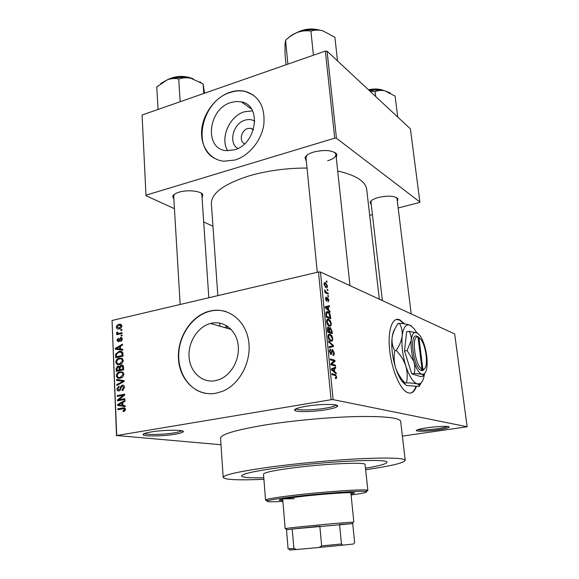 <?xml version="1.0" encoding="UTF-8"?>
<svg xmlns="http://www.w3.org/2000/svg" width="579" height="579" viewBox="0 0 579 579"><rect width="100%" height="100%" fill="white"/><g stroke="black" fill="none" stroke-linecap="round" stroke-linejoin="round"><path stroke-width="0.87" d="M325.702 409.794C313.405 411.857 296.528 412.241 294.754 410.431C293.763 409.172 297.519 407.797 306.03 406.292C320.52 403.78 339.989 403.874 337.485 406.335C336.399 407.507 332.469 408.658 325.702 409.794M295.978 408.788L296.043 408.846C297.678 410.554 313.442 410.214 324.935 408.275C331.253 407.211 334.915 406.132 335.914 405.025L337.485 406.335M438.281 429.828C426.701 431.312 419.391 431.616 416.344 430.733C415.896 429.936 419.413 428.959 426.911 427.809C437.673 426.195 450.476 425.862 449.145 427.193C448.284 428.004 444.665 428.887 438.281 429.828M417.676 429.69C421.302 430.306 428.004 429.965 437.782 428.684C442.884 427.932 446.148 427.201 447.56 426.484M174.916 434.25C163.488 436.19 144.714 436.588 143.23 434.865C142.477 433.975 145.112 433.005 151.133 431.963C164.342 429.661 185.743 429.661 183.188 431.869C182.45 432.665 179.693 433.461 174.916 434.25M144.584 433.483C146.342 435.053 163.575 434.663 174.076 432.875C178.274 432.18 180.814 431.471 181.683 430.754M404.634 323.885L399.915 319.934C392.41 316.047 387.242 330.558 389.768 351.055C391.831 370.046 400.14 389.37 407.276 392.461C411.235 394.205 414.246 392.244 416.308 386.577M404.041 323.799L399.459 320.021L396.42 319.528M237.831 148.477C228.162 143.035 233.105 123.479 244.946 120.193C248.594 119.064 251.865 119.404 254.774 121.228M253.464 129.551L250.924 128.306L247.718 128.538C241.096 130.326 238.809 141.515 244.627 143.751M230.768 102.57C207.977 109.098 203.917 149.035 226.165 150.656L234.459 149.823C256.736 144.106 262.106 105.117 241.291 101.861L236.116 101.477L230.768 102.57M252.502 110.835L244.258 111.812C229.226 116.249 219.788 138.497 227.713 150.772M229.725 92.365C215.2 97.344 203.12 113.593 201.695 129.783C200.175 145.98 209.641 159.826 223.827 161.23L235.002 160.028C249.006 155.809 261.484 140.603 263.814 124.637C265.276 107.129 259.16 96.063 245.467 91.424C240.408 90.201 235.161 90.512 229.725 92.365M253.616 95.245L245.728 91.605C240.669 90.389 235.421 90.7 229.986 92.546C202.505 100.703 191.569 146.494 214.548 158.328M215.323 380.685C202.187 383.226 190.144 372.167 189.094 357.243C187.864 342.363 197.656 326.802 210.481 323.458L211.422 323.234C223.747 320.404 236 329.835 238.07 344.324C240.285 358.763 231.614 374.96 219.267 379.563L215.323 380.685M210.286 310.981L209.851 311.082C191.359 315.468 177.008 337.557 178.47 358.98C179.664 380.454 196.802 396.796 215.873 393.257L222.459 391.324C239.988 384.34 252.031 360.956 248.557 340.445C245.279 319.869 227.692 306.856 210.286 310.981M226.049 311.611C221.012 310.076 215.858 309.895 210.597 311.075L210.163 311.176C193.516 315.171 179.91 333.475 178.781 353.024C177.521 372.558 189.109 390.485 205.69 393.365M306.363 161.223L305.003 157.749C305.871 155.483 308.752 153.58 313.644 152.045C324.848 149.476 332.585 150.193 336.869 154.195L336.312 158.002M306.754 155.404L306.009 157.654M173.874 199.212L172.708 196.238C173.374 194.638 175.48 193.285 179.027 192.192C187.524 189.485 201.13 190.961 202.78 194.674L202.057 197.823M174.265 194.385L173.686 196.028M371.291 204.85L370.068 202.404C370.806 200.479 373.614 198.829 378.485 197.461C388.154 195.412 394.639 195.84 397.939 198.735L397.368 201.492M371.298 200.718L370.965 202.02M365.66 469.743C391.064 466.03 404.251 462.882 405.22 460.298C404.004 458.011 389.254 457.475 360.97 458.691C333.475 460.016 296.882 463.403 268.996 467.21C238.671 471.516 223.407 474.946 223.212 477.501C225.086 479.774 238.657 480.375 263.908 479.303M400.682 421.44L400.661 421.266C399.3 417.712 384.601 416.149 356.548 416.569C329.285 417.206 293.112 420.513 265.587 424.906C235.66 429.929 220.642 434.395 220.534 438.289L223.204 477.4M366.731 189.666L366.681 189.195C365.371 181.191 355.709 175.133 337.702 171.015M307.029 168.048C286.511 168.048 267.216 170.66 249.136 175.878C223.639 184.079 211.053 193.415 211.386 203.873L217.834 295.637M278.731 467.716C254.224 471.161 241.841 473.919 241.573 476.003C242.384 477.472 249.788 478.059 263.785 477.776C249.788 478.059 242.384 477.472 241.573 476.003C241.841 473.919 254.224 471.161 278.731 467.716C325.282 461.231 389.276 458.293 386.946 462.266C389.276 458.293 325.282 461.231 278.731 467.716M327.164 289.348L327.808 289.623L327.895 290.513L327.251 290.238L327.164 289.348M326.455 292.453L328.163 293.184L328.257 294.074L324.949 292.677L324.862 291.78L325.391 292.004L324.79 289.913L326.455 292.453L325.13 292.75M327.779 295.456L328.423 295.724L328.51 296.614L327.866 296.347L327.779 295.456M327.649 297.606L328.93 300.204L328.09 301.956L328.452 299.951L327.823 298.532L326.657 301.254L325.507 298.836L326.252 297.143L325.984 298.996L326.505 300.327L327.649 297.606L327.055 297.736M328.561 309.982L329.987 311.285L330.088 312.226L325.253 307.71L325.159 306.754L329.422 305.683L329.523 306.624L328.25 306.863L328.561 309.982L327.844 310.134M331.289 323.596L330.841 325.941L329.053 326.151C327.895 325.724 327.077 324.298 326.607 321.888C326.665 319.507 327.33 318.624 328.611 319.246L330.334 320.752L331.289 323.596L330.783 323.697M332.795 338.52L332.346 340.915L330.479 341.147C329.35 340.72 328.561 339.323 328.105 336.956C328.163 334.546 328.829 333.634 330.117 334.221L331.839 335.675L332.795 338.52L332.288 338.621M336.674 376.972L336.5 378.348L335.458 378.637L335.306 377.682L336.138 376.791L335.697 375.699L331.919 374.606L331.825 373.665L335.444 374.656L336.674 376.972L336.146 377.059M331.087 399.72L318.479 272.007L320.44 272.007L454.674 333.974L467.144 426.759L333.113 399.626L331.087 399.72L116.726 435.517L220.968 444.737M320.44 272.007L333.113 399.626M334.771 371.776L336.211 372.941L336.305 373.911L331.449 369.872L331.347 368.888L335.625 367.151L335.719 368.121L334.445 368.555L334.771 371.776L333.924 371.935M331.767 364.148L335.422 365.161L335.516 366.087L330.942 364.828L330.841 363.829L334.126 360.941L330.45 359.892L330.356 358.958L334.93 360.276L335.031 361.267L331.767 364.148L330.891 364.314M332.636 349.622L334.242 352.893C334.344 354.855 333.938 355.716 333.019 355.492L332.867 354.551L333.707 352.654L332.831 350.584L331.094 354.659L329.574 351.641C329.473 349.868 329.842 349.079 330.667 349.275L330.11 351.779L331.022 353.74L331.456 353.588L331.695 350.693L332.636 349.622L332.049 349.738M328.582 341.161L333.439 345.511L333.533 346.408L329.234 347.711L329.14 346.749L332.961 345.844L328.684 342.124L328.582 341.161M330.356 327.634L331.962 330.87L332.252 333.685L327.685 332.122L327.403 329.27C327.273 327.685 327.576 326.983 328.307 327.157L329.364 328.481L330.356 327.634L329.61 327.786M327.844 311.857L328.054 311.943C329.241 312.313 330.052 313.717 330.479 316.148L330.747 318.79L326.187 317.097L325.876 313.138C326.23 311.748 326.889 311.321 327.844 311.857L326.129 312.226M325.499 282.668L327.49 285.91C327.453 287.604 326.969 288.183 326.035 287.64L324.066 284.405C324.095 282.718 324.573 282.139 325.499 282.668L324.247 282.957M326.317 280.981L326.961 281.271L327.055 282.154L326.404 281.864L326.317 280.981M116.524 435.77L112.051 320.476L116.726 435.517M467.144 426.759L402.398 436.125M121.894 329.422L121.93 330.24L120.881 330.479L120.845 329.661L121.894 329.422M122.133 335.024L122.169 335.842L121.12 336.081L121.083 335.263L122.133 335.024M122.755 349.289L122.791 350.157L115.33 349.253L115.293 348.384L122.531 344.158L122.567 345.019L120.396 346.213L120.519 349.057L122.755 349.289M122.278 363.156L119.773 364.502C117.689 365.11 116.35 364.314 115.764 362.121C116.053 359.964 117.117 358.676 118.956 358.249L122.104 358.401L123.334 360.536L122.278 363.156M122.864 376.842L120.352 378.174C118.261 378.775 116.915 377.957 116.321 375.735C116.589 373.643 117.609 372.369 119.375 371.921L122.69 372.051L123.928 374.208L122.864 376.842M124.499 387.358L122.097 390.637L121.966 389.812L123.624 387.452L122.104 386.041L118.999 390.991C117.747 391.165 117.038 390.499 116.871 388.994L118.977 386.041L119.115 386.859L117.732 388.799L118.992 390.145L119.737 389.732L120.504 386.786L122.22 385.165C123.573 384.999 124.333 385.73 124.499 387.358M125.194 405.72L125.238 406.617L117.646 405.409L117.609 404.518L124.97 400.429L125.006 401.319L122.799 402.47L122.922 405.401L125.194 405.72M318.479 272.007L112.051 320.476M124.977 410.808L123.189 411.64L123.052 410.808L124.572 409.498L123.964 408.68L117.819 409.679L117.783 408.832L122.857 407.906C124.217 407.45 125.078 407.942 125.455 409.375L124.977 410.808M124.89 398.613L124.926 399.459L117.457 400.856L117.421 399.959L123.247 395.276L117.276 396.405L117.24 395.566L124.695 394.147L124.731 395.052L118.905 399.734L124.89 398.613M124.109 380.642L124.145 381.46L116.82 385.411L116.784 384.543L123.262 381.271L116.611 380.367L116.574 379.491L124.109 380.642M123.53 367.238L123.645 369.815L116.241 371.327L116.133 368.751L117.696 366.138L119.477 366.666L121.243 365.154C122.632 364.886 123.399 365.581 123.53 367.238M122.943 353.755L123.052 356.172L115.677 357.742L115.662 354.102L119.086 351.431C121.163 350.773 122.451 351.54 122.943 353.755M122.408 339.084L120.772 341.472L120.642 340.669L121.641 339.2L120.765 338.281L118.478 341.856L116.878 340.351L118.319 338.122L118.449 338.918L117.638 340.155L118.333 341.067L120.555 337.499L122.408 339.084M122.031 332.686L122.068 333.504L116.741 334.713L116.705 333.895L117.551 333.707L116.567 332.947L116.82 332.107L117.588 332.165L118.174 333.41L122.031 332.686M121.843 325.97C121.568 327.692 120.678 328.662 119.18 328.872C117.682 329.35 116.734 328.807 116.328 327.236C116.589 325.543 117.457 324.58 118.927 324.356C120.446 323.849 121.416 324.385 121.843 325.97M365.501 468.223C379.578 465.842 386.729 463.859 386.946 462.266C386.729 463.859 379.578 465.842 365.501 468.223M325.355 51.053L327.063 51.184L336.45 138.251L334.698 138.164L325.355 51.053L142.079 115.018L146.002 195.731L174.438 208.679M203.692 221.989L212.956 226.208M146.002 195.731L142.079 115.018M336.45 138.251L419.876 202.006L419.254 202.556L398.164 207.984M372.42 214.614L369.677 215.323M419.876 202.006L410.402 128.864L327.063 51.184M334.698 138.164L146.234 195.116M327.634 160.781C333.171 159.051 335.936 156.895 335.914 154.325L334.742 152.386M208.824 297.751L201.832 194.566L201.058 193.075M411.206 313.905L397.006 198.583L396.383 197.482M227.091 325.991L225.209 327.229M410.395 393.098C412.718 392.533 414.55 390.355 415.881 386.562M124.753 411.018L123.052 410.808M125.455 409.606L124.572 409.498M125.375 408.861L123.964 408.68M120.562 409.179L117.783 408.832M124.203 408.709L125.245 408.521M125.23 406.516L117.646 405.409M121.054 405.85L121.025 405.105M118.623 404.656L117.609 404.518M119.824 404.887L122.039 405.278L121.937 402.919L118.398 404.757L119.824 404.887M122.922 405.394L122.039 405.278M121.149 405.119L118.398 404.757M122.82 403.035L121.937 402.919M120.208 400.342L117.421 399.959M124.275 395.421L123.247 395.276M119.773 395.935L117.24 395.566M121.518 400.103L118.905 399.734M123.399 390.036L121.966 389.812M124.499 387.597L123.624 387.452M117.769 389.131L116.871 388.994M120.179 390.326L118.992 390.145M120.512 389.855L119.737 389.732M121.293 386.91L120.504 386.786M123.559 385.382L122.22 385.165M118.051 384.745L116.784 384.543M124.145 381.423L123.262 381.271M119.998 380.852L119.969 380.063L116.574 379.491M119.969 380.063L124.116 380.692M120.49 378.145L119.954 377.407M117.219 375.894L116.321 375.735M122.118 372.767L123.182 372.413M123.074 372.319L119.991 371.761M120.881 377.197L121.532 377.79M117.19 375.561C117.66 377.255 118.709 377.848 120.331 377.342L123.059 374.389C122.596 372.724 121.576 372.131 120.005 372.601L118.348 373.296L117.19 375.561M121.887 377.609L120.331 377.342M123.928 374.541L123.059 374.389M117.009 368.917L116.133 368.751M119.151 366.326L117.892 366.087M120.222 366.804L119.477 366.666M122.9 365.472L121.243 365.154M117.067 370.321L119.274 369.872L119.1 367.455L118.044 366.891L117.009 368.881L117.067 370.321L119.238 370.719M121.438 370.271L119.274 369.872M120.063 367.636L119.1 367.455M120.135 369.692L122.741 369.163L122.531 366.558L121.286 365.986L120.07 368.056L120.135 369.692L122.299 370.09M123.624 369.322L122.741 369.163M123.486 366.731L122.531 366.558M123.544 367.564L122.661 367.397M122.538 365.248L121.916 365.284M119.831 364.495L119.339 363.742M116.661 362.288L115.764 362.121M121.633 359.175L122.676 358.835M122.61 358.777L119.412 358.14M120.251 363.54L120.852 364.155M116.618 361.933C117.088 363.612 118.138 364.198 119.752 363.67L122.473 360.717C122.01 359.074 120.989 358.488 119.426 358.973L117.776 359.675L116.618 361.933M121.243 363.959L119.752 363.67M123.334 360.891L122.473 360.717M116.488 354.276L115.662 354.102M121.655 352.35L122.444 352.141L119.086 351.431M116.502 356.736L122.147 355.535L122.089 354.044L120.924 352.198L118.738 352.35L116.538 354.073L116.502 356.736L118.514 357.142M123.03 355.709L122.147 355.535M122.734 352.575L120.924 352.198M122.965 354.225L122.089 354.044M118.688 349.658L118.666 349.144M116.126 348.565L115.293 348.384M122.762 349.535L120.519 349.057M116.068 348.594L122.77 349.651L119.643 348.971L119.549 346.683L116.068 348.594L119.643 348.971M120.837 349.383L117.472 348.667M120.425 346.872L119.549 346.683M121.713 340.915L120.642 340.669M122.408 339.374L121.641 339.2M117.682 340.532L116.878 340.351M119.375 341.299L118.333 341.067M119.621 340.901L118.76 340.705M121.93 337.803L120.591 337.492M122.155 335.509L121.083 335.263M118.492 334.315L116.705 333.895M119.339 334.119L117.551 333.707M117.711 333.214L116.567 332.947M117.566 332.281L116.82 332.107M120.287 333.909L118.174 333.41M121.047 333.736L119.267 333.316M121.916 329.921L120.845 329.661M119.795 328.691L119.687 328.192M117.153 327.439L116.328 327.236M121.047 325.659L121.728 325.347M121.576 325.014L118.927 324.356M117.088 327.084L119.136 328.061L121.076 326.122L119.013 325.159L117.088 327.084M120.461 328.38L119.136 328.061M121.836 326.31L121.076 326.122M335.444 378.536L336.5 378.348M335.328 373.1L336.211 372.941M331.347 368.917L335.719 368.121M331.369 369.12L334.445 368.555M332.787 370.097L334.206 371.32L333.945 368.729L331.868 369.438L332.787 370.097L331.912 370.256M333.374 371.472L334.206 371.32M331.412 369.525L331.868 369.438M331.376 369.199L333.945 368.729M333.468 365.523L335.422 365.161M333.034 360.63L334.93 360.276M333.41 361.571L335.031 361.267M333.728 352.995L334.242 352.893M329.987 349.405L330.667 349.275M329.596 351.873L330.11 351.779M330.233 353.892L331.022 353.74M332.722 345.656L333.439 345.511M329.19 347.255L333.533 346.408M330.689 341.241L332.346 340.915M328.582 334.524L330.117 334.221M331.224 335.798L331.839 335.675M328.648 337.13L330.79 340.394C331.738 340.814 332.23 340.141 332.266 338.353L330.189 335.125L329.198 335.169L328.648 337.13L328.141 337.231M329.704 340.611L330.79 340.394M328.184 335.371L329.198 335.169M328.706 334.401L329.907 334.155M327.7 327.28L328.307 327.157M328.966 328.561L329.364 328.481M328.134 331.391L329.502 331.861L329.19 329.169L328.474 328.098L328.134 331.391L327.62 331.492M327.88 332.187L329.502 331.861M330.037 332.042L331.629 332.592L331.282 329.704L330.45 328.546L329.856 330.24L330.037 332.042L328.416 332.375M330.008 332.918L331.629 332.592M329.35 330.348L329.856 330.24M329.306 326.252L330.841 325.941M327.012 319.579L328.611 319.246L327.019 319.572M329.74 320.875L330.334 320.752M327.142 322.076L329.285 325.369C330.233 325.825 330.725 325.166 330.761 323.408L328.691 320.151L327.692 320.151L327.142 322.076L326.643 322.185M328.235 325.586L329.285 325.369M326.672 320.368L327.692 320.151M329.979 316.257L330.479 316.148M326.636 316.387L330.131 317.69L329.075 313.55L327.924 312.761L326.433 313.514L326.636 316.387L326.129 316.489M328.633 318.009L330.131 317.69M325.963 314.882L326.469 314.773M325.868 313.637L326.433 313.514M326.23 312.088L327.634 311.784M329.248 311.444L329.987 311.285M325.847 308.267L326.585 308.108L327.996 309.468L327.743 306.964L328.25 306.863M327.294 309.62L327.996 309.468M325.224 307.449L326.585 308.108M327.743 306.964L325.673 307.355M328.474 300.306L328.93 300.204M326.86 298.786L327.548 298.641M325.745 297.259L326.252 297.143M325.543 299.097L325.984 298.996M325.926 300.45L326.505 300.327M327.815 295.862L328.423 295.724M325.789 297.215L326.158 297.136M326.846 293.473L328.163 293.184M324.891 292.113L325.391 292.004M324.689 290.506L325.289 290.368M324.79 291.099L325.297 290.991M324.906 292.192L325.767 292.004M327.2 289.761L327.808 289.623M327.026 286.012L327.49 285.91M324.544 284.644L325.941 286.75L327.019 285.679L325.622 283.572L324.11 284.738M325.08 286.945L325.941 286.75M326.361 281.408L326.961 281.271M324.37 282.762L325.224 282.566M351.004 494.133L354.58 493.04C355.578 491.723 322.93 493.858 299.039 496.746C286.033 498.324 279.382 499.467 279.092 500.176L282.813 500.56M350.881 492.917L352.061 492.671M351.091 495.016C363.706 493.257 368.62 492.085 365.856 491.506C361.209 490.507 321.468 493.322 293.01 496.768C278.948 498.468 270.473 499.815 267.57 500.799C265.269 501.841 270.371 502.058 282.885 501.436M267.324 500.582L265.551 500.14L266.253 499.641C269.199 498.613 277.877 497.223 292.286 495.465C321.468 491.911 362.222 489.052 366.934 490.124L367.86 490.471L365.993 491.325M365.117 464.604L365.11 464.546C366.493 461.767 322.221 463.837 289.949 468.295C272.6 470.705 263.778 472.659 263.503 474.15L265.551 500.104M294.327 498.7L283.739 498.881M281.51 499.315L282.711 499.337M337.514 60.933L334.901 37.237L322.633 30.752C314.571 28.885 306.298 29.391 297.823 32.265C302.31 30.781 306.675 30.39 310.916 31.1C314.484 29.913 318.392 29.797 322.633 30.752M313.413 55.222L310.916 31.1M287.872 64.139L285.585 40.269C289.297 36.701 293.379 34.031 297.823 32.265C293.618 33.821 290.361 35.775 288.038 38.127M286.033 64.776L285.092 54.889L285.013 44.301L285.585 40.269M286.084 528.714L285.165 528.678L285.845 528.504C290.245 527.599 338.744 522.924 350.613 522.265L352.821 522.417M341.465 543.985L342.891 545.157L319.08 547.466L321.649 545.896L341.465 543.985L339.555 524.436L352.727 523.59L292.214 529.018L286.496 529.828L288.096 548.878L293.871 548.443L296.614 549.507L289.616 549.999M321.649 545.896L319.832 526.202L292.214 529.018L293.871 548.443M352.727 523.59L354.645 542.581L353.545 543.985L342.891 545.157M319.08 547.466L296.614 549.507M397.737 117.059L395.081 96.071L384.789 90.794C380.215 89.81 375.105 89.774 369.453 90.7M375.699 96.519L375.105 91.591C378.029 90.389 381.257 90.121 384.789 90.794L390.311 92.966M369.938 91.156L375.105 91.591M200.884 82.5L199.914 81.777M203.779 93.487L203.106 83.948L204.525 93.226M180.17 101.723L178.73 78.961C182.457 77.716 186.474 77.463 190.795 78.223L203.106 83.948M158.045 109.445L156.771 86.915L167.49 79.707C171.377 78.426 175.119 78.179 178.73 78.961M190.795 78.223C182.653 76.718 174.887 77.21 167.49 79.707L160.636 83.593M252.748 129.515L253.45 129.602M252.06 128.661L251.561 128.733M418.487 337.123L416.692 336.037L418.016 337.072L421.968 368.903L420.955 370.401L423.068 370.422L424.653 368.439M418.016 337.072C411.054 334.676 414.861 365.942 421.968 368.903M416.699 336.081C409.114 333.345 413.232 367.281 420.947 370.357M417.633 333.12L409.15 331.304C410.764 333.88 411.459 336.862 411.249 340.257L407.109 350.556L413.84 361.448C414.969 365.487 415.121 369.474 414.289 373.397L421.859 374.258L423.235 375.083L423.148 376.162L424.668 373.469M423.148 376.162L420.622 376.589L411.712 373.839L404.533 351.033L406.617 331.796L409.15 331.304M407.109 350.556L404.533 351.033M414.289 373.397L411.712 373.839M416.641 332.556L414.296 328.901L410.091 325.21C405.995 323.748 403.36 327.301 402.188 335.871C401.348 345.077 402.55 355.093 405.792 365.921C409.273 376.364 413.102 382.357 417.285 383.906L420.086 383.638C422.323 382.306 423.792 378.97 424.501 373.636M411.416 325.977L410.091 325.21C407.696 324.283 404.12 323.647 399.365 323.314C401.594 326.896 402.535 331.087 402.188 335.871C401.486 340.684 399.503 345.547 396.224 350.461C400.596 355.036 403.787 360.189 405.792 365.921C407.413 371.653 407.645 377.284 406.48 382.82C411.293 382.936 414.89 383.298 417.285 383.906L419.239 384.97L419.167 386.403L421.259 382.712M419.167 386.403L407.225 385.592C405.387 385.042 404.62 384.34 404.924 383.486L405.09 383.052C400.769 378.528 397.599 373.426 395.587 367.737C393.952 362.041 393.698 356.375 394.827 350.715C392.598 346.901 391.679 342.602 392.084 337.825C392.837 333.041 394.806 328.293 397.997 323.581L399.365 323.314M396.224 350.461L394.827 350.715M406.48 382.82L405.09 383.052M395.008 328.778C393.575 330.689 392.598 333.707 392.084 337.825C391.165 346.995 392.33 356.961 395.587 367.737C397.389 373.317 399.467 377.761 401.833 381.062L405.206 384.586M413.84 361.448C416.265 368.816 418.935 373.086 421.859 374.258L423.85 374.106C425.572 373.086 426.636 370.372 427.049 365.979C427.49 359.588 426.629 352.749 424.472 345.475C423.097 341.082 421.498 337.658 419.674 335.198L416.692 332.578C413.833 331.608 412.016 334.17 411.249 340.257C410.699 346.763 411.568 353.827 413.84 361.448M421.845 370.647L422.865 369.199L418.914 337.441L417.597 336.45M422.865 369.199L423.966 368.997C428.612 367.18 426.274 345.938 420.767 339.236L418.914 337.441M417.22 336.471L417.589 336.406M124.977 408.173L122.857 407.906M120.939 388.437L120.179 388.314M123.132 382.01L122.097 381.836M120.085 368.476L119.209 368.309M116.459 355.607L115.583 355.434M119.925 339.902L119.028 339.699M332.845 374.845L334.937 374.468M331.398 369.416L332.766 369.163M331.601 352.683L332.107 352.582M331.463 330.971L331.962 330.87M327.461 329.9L327.975 329.791M326.809 299.589L327.453 299.444M317.589 29.862C311.075 28.711 304.749 29.42 298.619 31.983M382.943 90.447C378.963 89.137 374.222 89 368.729 90.027M191.83 78.462C184.057 75.936 176.421 76.182 168.93 79.222M296.043 408.846L294.754 410.431M416.945 429.973L416.344 430.733M144.374 433.57L143.23 434.865M399.459 320.021L399.915 319.934M210.481 323.458L231.224 329.458M306.125 156.547L305.003 157.749M173.809 195.159L172.708 196.238M371.023 201.304L370.068 202.404M405.22 460.298L400.661 421.266M379.31 299.184L366.681 189.195M227.192 327.801L227.062 326.006M335.827 153.478L335.777 153.044L335.827 153.478M219.948 325.702L219.759 323.068M396.745 197.909L397.939 198.735M201.557 193.719L202.78 194.674M335.523 153.269L336.869 154.195M251.409 108.946L241.291 101.861M253.349 129.92L250.924 128.306M123.711 410.612L125.006 410.779M122.082 389.776L123.457 389.985M119.223 390.087L120.251 390.239M121.908 385.245L123.79 385.549M119.375 371.921L122.755 372.521M120.852 377.204L122.162 377.428M117.696 366.138L119.281 366.442M120.968 365.226L123.059 365.624M118.956 358.249L122.321 358.922M120.157 363.569L121.467 363.822M118.652 351.54L122.017 352.242M120.555 337.499L121.952 337.825M335.444 374.656L333.49 375.011M330.92 353.704L330.204 353.841M332.802 349.694L331.955 349.854M330.421 334.344L328.423 334.742M330.443 340.249L329.531 340.43M328.409 327.207L327.627 327.367M330.5 327.692L329.538 327.895M328.85 319.347L326.896 319.753M329.017 325.26L328.098 325.449M328.054 311.943L326.049 312.37M326.44 292.446L325.116 292.742M182.009 430.827L183.188 431.869M448.428 426.622L449.145 427.193M267.57 500.799L266.253 499.641M367.86 490.471L365.11 464.546M365.856 491.506L366.934 490.124M296.39 32.822C303.917 28.856 311.77 27.973 319.948 30.18M349.984 285.642L335.914 154.325M317.292 272.282L306.002 157.546M370.958 201.948L382.364 300.588M173.678 195.948L180.156 304.482M351.952 523.539L353.031 522.149M353.849 522.186L350.852 492.657M285.165 528.67L282.69 499.076M287.162 529.662L285.845 528.504M290.238 550.014L288.921 548.849M368.418 89.731C374.693 88.536 379.867 88.833 383.949 90.621M167.541 79.685C176.038 75.567 184.665 75.321 193.437 78.932M420.086 383.638L419.239 384.97M401.833 381.062L404.924 383.486M423.85 374.106L423.235 375.083M423.966 368.997L423.068 370.422"/></g></svg>

